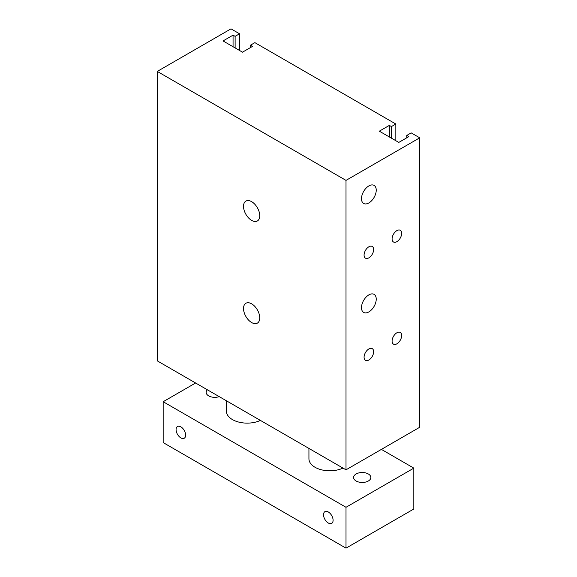 <?xml version="1.0" encoding="UTF-8"?>
<svg xmlns="http://www.w3.org/2000/svg" width="577" height="577" viewBox="0 0 577 577"><rect width="100%" height="100%" fill="white"/><g stroke="black" fill="none" stroke-linecap="round" stroke-linejoin="round"><path stroke-width="0.87" d="M419.731 137.816L419.731 427.261L346.005 469.829L157.269 360.863L157.269 71.418L230.995 28.85L239.549 33.791L235.12 36.344L233.058 35.147L223.032 40.938L242.499 52.175L252.524 46.384L250.454 45.194L254.883 42.64L395.844 124.026L391.422 126.579L389.36 125.389L379.327 131.174L398.794 142.411L408.819 136.626L406.756 135.436L411.177 132.876L419.731 137.816L346.005 180.385L157.269 71.418M361.49 198.683A10.429 6.022 -60 0 1 366.042 188.196A10.429 6.022 -60 0 1 374.076 185.397A10.429 6.022 -60 0 1 374.076 197.442A10.429 6.022 -60 0 1 363.647 203.457A10.429 6.022 -60 0 1 361.49 198.683M361.49 307.656A10.429 6.022 -60 0 1 366.042 297.162A10.429 6.022 -60 0 1 374.076 294.371A10.429 6.022 -60 0 1 374.076 306.409A10.429 6.022 -60 0 1 363.647 312.424A10.429 6.022 -60 0 1 361.49 307.656M364.08 357.235A6.758 3.902 -60 0 1 367.03 350.434A6.758 3.902 -60 0 1 372.244 348.623A6.758 3.902 -60 0 1 372.244 356.427A6.758 3.902 -60 0 1 365.479 360.329A6.758 3.902 -60 0 1 364.08 357.235M392.093 238.907A6.758 3.902 -60 0 1 395.05 232.098A6.758 3.902 -60 0 1 400.258 230.288A6.758 3.902 -60 0 1 400.258 238.092A6.758 3.902 -60 0 1 393.5 242.001A6.758 3.902 -60 0 1 392.093 238.907M392.093 341.065A6.758 3.902 -60 0 1 395.05 334.256A6.758 3.902 -60 0 1 400.258 332.446A6.758 3.902 -60 0 1 400.258 340.25A6.758 3.902 -60 0 1 393.5 344.159A6.758 3.902 -60 0 1 392.093 341.065M364.08 255.077A6.758 3.902 -60 0 1 367.03 248.276A6.758 3.902 -60 0 1 372.244 246.466A6.758 3.902 -60 0 1 372.244 254.269A6.758 3.902 -60 0 1 365.479 258.171A6.758 3.902 -60 0 1 364.08 255.077M251.637 322.55A11.468 6.621 60 0 1 244.143 312.445A11.468 6.621 60 0 1 245.903 303.257A11.468 6.621 60 0 1 257.371 309.878A11.468 6.621 60 0 1 257.371 323.12A11.468 6.621 60 0 1 251.637 322.55M251.637 220.392A11.468 6.621 60 0 1 244.143 210.288A11.468 6.621 60 0 1 245.903 201.099A11.468 6.621 60 0 1 257.371 207.72A11.468 6.621 60 0 1 257.371 220.962A11.468 6.621 60 0 1 251.637 220.392M346.005 469.829L346.005 180.385M239.549 50.473L239.549 33.791M235.12 47.92L235.12 36.344M233.058 46.73L233.058 35.147M250.454 47.581L250.454 45.194M395.844 140.709L395.844 124.026M391.422 138.155L391.422 126.579M389.36 136.965L389.36 125.389M406.756 137.816L406.756 135.436M328.313 511.979A6.758 3.902 60 0 1 332.727 517.937A6.758 3.902 60 0 1 331.696 523.361A6.758 3.902 60 0 1 324.93 519.451A6.758 3.902 60 0 1 324.93 511.648A6.758 3.902 60 0 1 328.313 511.979M180.861 426.85A6.758 3.902 60 0 1 185.275 432.808A6.758 3.902 60 0 1 184.243 438.224A6.758 3.902 60 0 1 177.478 434.322A6.758 3.902 60 0 1 177.478 426.518A6.758 3.902 60 0 1 180.861 426.85M342.983 468.084A20.851 12.038 180 0 1 315.042 467.276A20.851 12.038 180 0 1 308.933 458.765L308.933 448.423M260.407 420.409A20.851 12.038 180 0 1 232.466 419.602A20.851 12.038 180 0 1 226.364 411.091L226.364 400.755M356.132 481.009A8.619 4.977 180 0 1 353.607 477.489A8.619 4.977 180 0 1 362.226 472.513A8.619 4.977 180 0 1 370.845 477.489A8.619 4.977 180 0 1 365.522 482.091A8.619 4.977 180 0 1 356.132 481.009M219.217 396.63A8.619 4.977 180 0 1 208.679 395.88A8.619 4.977 180 0 1 206.155 392.36A8.619 4.977 180 0 1 207.388 389.8M195.603 382.998L163.168 401.722L346.005 507.284L413.832 468.127L381.397 449.396M413.832 468.127L413.832 508.993L346.005 548.15L163.168 442.588L163.168 401.722M346.005 507.284L346.005 548.15"/></g></svg>
